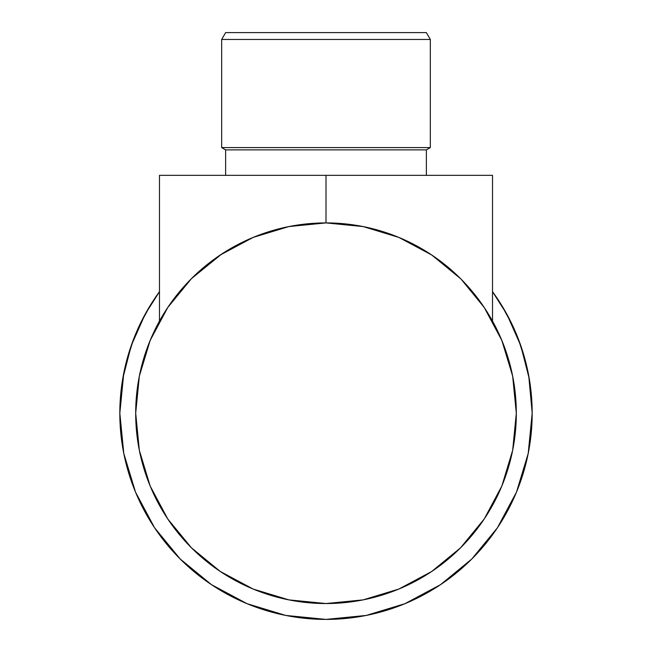 <?xml version="1.0" encoding="UTF-8"?>
<svg xmlns="http://www.w3.org/2000/svg" width="652" height="652" viewBox="0 0 652 652"><rect width="100%" height="100%" fill="white"/><g stroke="black" fill="none" stroke-linecap="round" stroke-linejoin="round"><path stroke-width="0.98" d="M493.458 292.96L492.521 291.664A206.171 206.171 0 0 1 532.171 413.229A206.171 206.171 0 0 0 492.521 291.664L493.458 292.96L492.521 291.664A206.171 206.171 0 0 1 326 619.4A206.171 206.171 0 0 1 159.479 291.664L158.542 292.96L159.479 291.664A206.171 206.171 0 0 0 119.829 413.229A206.171 206.171 0 0 1 159.479 291.664L158.542 292.96M430.328 39.47L426.367 32.6L225.633 32.6L221.672 39.47L430.328 39.47L221.672 39.47L221.672 147.58L225.633 149.87L426.367 149.87L430.328 147.58L221.672 147.58L430.328 147.58L430.328 39.47L430.328 147.58L426.367 149.87L225.633 149.87L225.633 175.339L225.633 149.87L221.672 147.58L221.672 39.47L225.633 32.6L426.367 32.6L430.328 39.47M426.367 175.339L426.367 149.87L426.367 175.339M458.12 276.244L461.298 279.382L484.24 307.491L501.828 340.401L512.659 376.098L516.311 413.229A190.311 190.311 0 0 1 326 603.54A190.311 190.311 0 0 1 135.689 413.229L139.341 376.098L150.172 340.401L167.76 307.491L191.427 278.657L221.696 254.044M460.296 548.079L460.728 547.647L460.288 548.079M433.278 570.427L432.3 571.087M394.403 590.826L399.505 588.772M219.178 570.736L220.506 571.625M221.835 572.505L219.854 571.193M135.689 413.123A190.311 190.311 0 0 1 138.24 382.162M138.273 381.982A190.311 190.311 0 0 1 145.861 351.835M145.918 351.672A190.311 190.311 0 0 1 189.602 280.507A190.311 190.311 0 0 0 135.689 413.229A190.311 190.311 0 0 1 326 222.911A190.311 190.311 0 0 1 516.311 413.229L516.311 413.164M208.428 263.571A190.311 190.311 0 0 1 258.599 235.25A190.311 190.311 0 0 0 208.428 263.571M492.521 321.094A190.311 190.311 0 0 1 506.082 351.672M506.139 351.835A190.311 190.311 0 0 1 513.727 381.982M513.76 382.162A190.311 190.311 0 0 1 516.311 413.123M167.76 518.959L191.427 547.802L167.76 518.959L150.172 486.058L139.341 450.353L135.689 413.205M431.689 571.494L425.145 575.675M492.521 291.664L506.848 314.223L520.785 345.658L529.31 378.967L532.171 413.229L528.21 453.45L516.482 492.13L497.427 527.77L471.787 559.017L440.54 584.657L404.9 603.703L366.22 615.439L326 619.4L285.78 615.439L247.1 603.703L211.46 584.657L180.213 559.017L154.573 527.77L135.518 492.13L123.79 453.45L119.829 413.229L122.69 378.967L131.215 345.658L145.151 314.223L159.479 291.664M220.629 254.745L218.396 256.252M153.244 333.376L148.232 345.267M141.166 367.883L138.835 378.763M452.032 270.621A190.311 190.311 0 0 1 516.311 413.229L512.659 450.353L501.828 486.058L484.24 518.959L460.573 547.802L431.73 571.47L398.828 589.058L363.131 599.881L326 603.54L350.833 601.918M513.165 378.763L510.834 367.883M503.768 345.267L498.756 333.376M433.604 256.252L431.371 254.745M532.171 412.757L528.731 375.691M526.156 363.775L518.454 339.284M512.888 326.155L501.567 305.136M150.433 305.136L139.112 326.155M133.546 339.284L125.844 363.775M123.79 373.001L119.829 413.229M159.479 321.086L159.479 175.339L326 175.339L326 222.911L326 175.339L492.521 175.339L492.521 321.086L492.521 175.339L159.479 175.339L159.479 321.086M292.944 225.804L284.533 227.483M255.152 236.594L252.691 237.597M223.449 252.903L216.399 257.638M193.88 276.244L190.702 279.382M169.683 304.663L165.111 311.575M486.889 311.575L482.317 304.663M435.601 257.638L428.551 252.903M399.309 237.597L396.848 236.594M367.467 227.483L359.056 225.804M326.049 222.911L363.131 226.57L398.828 237.401L431.73 254.989L460.573 278.657M220.27 254.989L253.172 237.401L288.869 226.57L326 222.911M326 603.54L288.869 599.881L253.172 589.058L220.27 571.47L191.427 547.802M430.304 254.044L433.906 256.464M459.578 277.662L460.393 278.477M483.645 306.603L485.43 309.292M166.57 309.292L168.355 306.603M253.84 237.124L254.288 236.937M219.439 255.543L220.987 254.508M190.938 279.146L191.875 278.208M167.548 307.817L167.963 307.19M168.501 306.399L166.985 308.657M485.015 308.665L483.507 306.407M484.004 307.149L484.509 307.899M460.125 278.208L461.062 279.146M431.021 254.508L432.537 255.527M397.712 236.945L398.16 237.124M443.572 263.571A190.311 190.311 0 0 0 393.4 235.25"/></g></svg>

